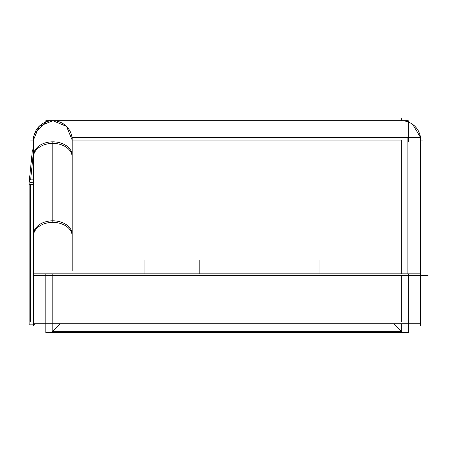 <?xml version="1.0" encoding="UTF-8"?>
<svg xmlns="http://www.w3.org/2000/svg" width="451" height="451" viewBox="0 0 451 451"><rect width="100%" height="100%" fill="white"/><g stroke="black" fill="none" stroke-linecap="round" stroke-linejoin="round"><path stroke-width="0.68" d="M33.453 151.671L30.634 179.859L33.453 151.671M33.453 182.802L30.358 182.649L33.453 182.802M30.358 184.374L30.358 322.037L30.358 184.374M71.991 137.346L71.754 136.055L71.991 137.346L407.867 137.346L407.867 273.853M70.395 131.957L68.569 128.811L70.395 131.957M65.728 125.637L62.418 123.247L65.728 125.637M62.199 123.123L58.044 121.415L62.199 123.123M72.171 137.346L72.171 270.499M408.256 121.995A19.359 19.359 0 0 1 420.456 137.346A19.359 19.359 0 0 0 408.256 121.995L410.827 123.213M401.283 331.327L52.812 331.327L401.283 331.327M22.55 322.037L428.45 322.037M33.453 325.678L33.453 136.416M33.453 149.946L32.416 149.839L28.977 184.239L33.453 184.685M33.453 179.859L29.14 179.859L29.14 324.827L34.671 324.827L34.671 323.756M33.532 141.8A19.359 19.354 0 0 1 33.453 140.081M33.532 141.772A19.359 19.359 0 0 1 52.812 120.699A19.359 19.359 0 0 1 72.098 141.777M34.434 133.975L45.844 121.995L45.844 120.699L408.256 120.699L408.256 141.777L407.867 141.777M420.642 325.678L420.642 136.416M33.532 323.756L408.256 323.756L408.256 273.853L420.642 273.853M408.256 323.756L408.256 332.545L45.844 332.545L45.844 323.756L45.844 333.047L408.256 333.047L408.256 323.756L420.642 323.756M45.844 323.756L45.844 273.853L408.256 273.853M33.453 273.853L45.844 273.853M33.453 155.522A19.359 13.688 0 0 1 52.812 141.828A19.359 13.688 0 0 1 72.171 155.522M33.453 236.053A19.359 13.688 0 0 1 52.812 222.366A19.359 13.688 0 0 1 72.171 236.053M420.569 141.772A19.359 19.359 0 0 0 399.569 120.772M407.867 137.346L420.642 137.346M427.999 275.572L45.455 275.572M52.812 333.047L52.812 273.853M51.594 332.545L60.383 323.756M402.501 332.545L393.712 323.756M401.283 333.047L401.283 323.756M401.283 322.037L401.283 275.572L401.283 322.037M52.812 275.572L52.812 322.037L52.812 275.572M45.844 275.572L33.453 275.572L45.844 275.572M33.453 234.503A19.359 13.688 0 0 1 52.812 220.815A19.359 13.688 0 0 1 72.171 234.503A19.359 13.688 0 0 0 52.812 220.815A19.359 13.688 0 0 0 33.453 234.503M72.171 157.066A19.359 13.688 180 0 0 52.812 143.379A19.359 13.688 180 0 0 33.453 157.066A19.359 13.688 180 0 1 52.812 143.379A19.359 13.688 180 0 1 72.171 157.066M401.283 271.976L401.283 140.058L72.171 140.058L66.506 126.37L52.812 120.699L39.124 126.365L33.453 140.058L30.527 140.058M401.283 120.699L401.283 117.953M420.642 140.058L423.314 140.058M52.812 141.828L52.812 222.366M199.173 273.853L199.173 260.086M144.963 273.853L144.963 260.086M319.973 273.853L319.973 260.086L319.973 273.853M401.283 273.853L401.283 140.058L72.183 140.058M33.673 137.149L33.453 140.058M412.733 124.442L420.456 137.346"/></g></svg>
